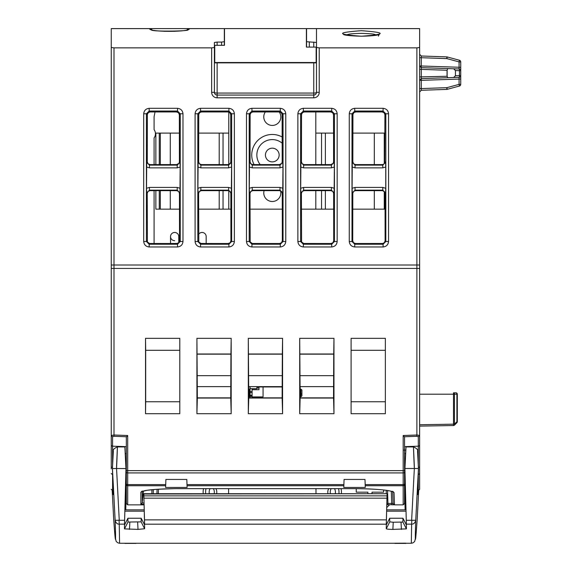 <?xml version="1.0" encoding="UTF-8"?>
<svg xmlns="http://www.w3.org/2000/svg" width="572" height="572" viewBox="0 0 572 572"><rect width="100%" height="100%" fill="white"/><g stroke="black" fill="none" stroke-linecap="round" stroke-linejoin="round"><path stroke-width="0.86" d="M406.392 525.017L406.027 511.175L386.622 511.175L387.065 494.029L386.279 524.181A2859.971 3.754 91.5 0 0 386.264 525.017L389.689 518.239L402.96 518.239L406.392 525.017A2859.957 3.775 -91.5 0 0 406.377 524.131L404.904 468.539L405.276 461.361L404.969 467.338M386.279 524.181L144.609 524.181A2859.971 3.754 88.5 0 1 144.623 525.017L141.191 518.239L127.928 518.239L124.51 525.017L124.481 528.878L138.009 529.4L144.602 528.75M141.191 518.239L141.134 521.878L144.63 528.728L144.258 511.175L124.86 511.175L124.496 525.017A2859.957 3.775 -88.5 0 1 124.51 524.131L119.255 524.131L119.569 543.257L403.954 543.257M405.691 543.257A13459.324 11942.752 91.1 0 1 405.662 543.257L411.318 543.257L411.633 524.131L406.377 524.131M406.377 525.017L406.406 528.878L392.878 529.4C388.888 529.357 386.679 529.129 386.257 528.728L386.622 511.175M125.962 468.568L116.552 468.497L119.255 520.277L124.603 520.277L125.976 468.539L125.604 461.361A7609.816 11.304 -93 0 1 125.204 453.66L125.025 450.171M124.603 520.277L124.51 524.131M144.23 509.845L125.761 509.845L126.162 494.565M125.869 474.095L125.74 479.114A2832.558 3.739 91.5 0 0 125.726 494.565M126.333 474.338L125.826 474.095L125.976 468.539M405.863 450.171C403.26 450.085 403.253 450.085 405.855 450.164C403.26 450.085 403.253 450.085 405.855 450.164L405.684 453.66A7609.816 11.304 -87 0 1 405.276 461.361L404.89 468.504C405.083 475.883 405.09 475.897 404.904 468.539M404.869 468.475L405.148 479.114A2832.558 3.739 88.5 0 1 405.162 494.565M386.658 509.845L405.126 509.845L404.726 494.565M404.933 467.338L406.027 446.939L404.926 468.568M417.574 451.086C418.132 449.785 416.766 448.398 413.492 446.932L406.027 446.932L405.841 450.157M112.598 490.669L113.113 494.565L113.22 490.59L112.441 468.554C113.642 445.745 113.556 445.774 112.369 468.468L112.906 478.678M418.289 490.669L417.774 494.565L417.667 490.59L418.518 468.489L404.933 468.497M112.191 490.597L113.671 518.797C115.544 545.688 116.037 546.181 115.144 520.263L112.441 468.554L116.552 468.497M417.982 478.678L418.518 468.468C417.303 445.745 417.274 445.781 418.447 468.554L415.744 520.263C414.85 546.181 415.336 545.688 417.217 518.797L418.697 490.597M418.518 468.468C417.303 445.745 417.274 445.781 418.447 468.554M386.951 498.169L143.937 498.169L143.822 494.029L387.08 493.729L143.837 493.729L144.258 511.175M143.937 498.169L144.501 519.884L386.386 519.884M414.321 468.497C413.198 442.027 413.206 439.782 414.364 467.338M405.684 453.66L404.547 453.625M405.276 461.361L404.547 461.339M389.689 518.239L389.761 521.886L393.243 522.229L402.902 522.043L402.96 518.239M389.754 521.878L386.286 528.75M393.243 522.236L392.878 529.4M401.043 522.236L401.394 529.4M402.902 522.05L406.406 528.878M125.954 468.497L124.853 446.939L125.997 468.504M112.369 468.468L113.32 451.008C112.77 449.735 114.128 448.377 117.396 446.932L124.86 446.932L125.068 450.65M144.609 524.181L144.501 519.884M116.524 467.338C117.675 439.782 117.689 442.027 116.566 468.497M125.204 453.66L126.333 453.625M125.604 461.361L126.333 461.339M127.985 522.043L127.928 518.239M141.134 521.871L127.971 522.036M137.645 522.236L138.009 529.4M129.844 522.236L129.486 529.4M127.964 522.05L124.496 528.885M119.255 520.277L115.144 520.263C115.866 522.951 117.231 524.238 119.255 524.138L119.04 520.12M411.84 520.12L411.633 524.131C413.656 524.238 415.022 522.951 415.737 520.263L411.633 520.277L414.342 468.497M403.768 543.393L401.387 543.4M399.535 543.393L404.597 543.393M394.98 543.4L403.174 543.4M400.636 543.4L399.571 543.4M397.826 543.4L395.86 543.4M396.217 543.386L394.93 543.393A42464.272 41008.682 89.9 0 0 403.582 543.4A42464.272 41008.682 89.9 0 0 405.891 543.4L396.246 543.4M396.589 543.4L397.018 543.4M397.697 543.4L399.499 543.4M134.034 543.4L135.4 543.4M134.22 543.4L130.109 543.4M130.066 543.4L131.767 543.393M135.793 543.393L135.9 543.4A37758.077 36299.184 90.4 0 1 124.939 543.4L124.939 543.4A42464.186 41008.596 89.9 0 0 135.9 543.4L132.582 543.4M128.221 543.393L129.508 543.4M127.613 543.328L128.922 543.328M128.228 543.336L127.284 543.328A15934.204 14432.382 -89 0 0 135.9 543.293L133.548 543.293A15908.678 14406.721 91 0 1 124.939 543.328L126.784 543.336M130.109 543.293L135.9 543.343A14239.947 12728.745 89.1 0 1 133.061 543.307M135.9 543.393L124.939 543.371L135.9 543.386M128.185 543.4L131.403 543.393L128.185 543.4M398.934 543.357L405.891 543.371L398.934 543.357M402.574 543.4L405.891 543.4A37758.185 36299.306 90.4 0 1 394.93 543.4L394.93 543.4M405.891 543.393L403.582 543.4M397.483 543.314L403.289 543.357L397.483 543.314M403.682 543.321L397.039 543.35L403.682 543.321M399.006 543.3L396.861 543.3M394.93 543.228L405.891 543.186L394.93 543.228M398.848 543.286L400.178 543.278A13459.324 11942.752 91.1 0 0 404.547 543.257M404.769 543.271A14110.368 12598.214 -88.9 0 1 402.066 543.286L401.601 543.286M403.382 543.293L405.891 543.314A14239.947 12728.745 89.1 0 1 401.229 543.3M128.357 543.286L130.187 543.278A13459.324 11942.759 91.1 0 0 135.707 543.257M135.9 543.257L135.9 543.264A14110.368 12598.214 -88.9 0 1 132.075 543.286L131.86 543.286A14239.947 12728.745 89.1 0 1 130.28 543.293M132.718 543.293L133.119 543.293M134.341 543.3L135.9 543.314M124.939 543.314L127.77 543.293M395.996 543.336L404.783 543.336M404.268 543.343L396.546 543.343M124.939 543.371L126.004 543.371M128.207 543.364L126.233 543.379M306.556 47.104L306.556 28.6L419.626 28.6L419.626 47.476L416.888 47.862L319.233 47.862L319.233 92.328L316.495 92.328A2.738 2.738 0 0 1 313.756 95.066L217.131 95.066A2.738 2.738 0 0 1 214.393 92.328A2.738 0.729 180 0 0 217.131 93.064L313.756 93.064L313.756 62.863L316.495 62.863L214.393 62.863L217.131 62.863L217.131 95.066A2.738 2.738 0 0 1 214.393 92.328L214.393 47.476L211.654 47.862L114 47.862L111.261 47.476L111.261 28.629L111.261 53.267M306.556 41.699L316.495 42.471L316.495 47.476L319.233 47.862M316.495 47.104L306.385 47.104L306.385 28.6L224.503 28.6L224.503 45.31L214.736 45.31L214.736 62.52L316.152 62.52L316.152 47.104M224.331 45.31L224.331 28.629L224.331 45.31M151.694 28.6L148.949 28.6M190.068 28.6L187.323 28.6M361.382 30.688C336.322 32.54 336.322 34.384 361.382 36.236C386.436 34.384 386.436 32.54 361.382 30.688M316.495 47.476L316.495 92.328A2.738 0.729 0 0 1 313.756 93.064L313.756 97.812L217.131 97.812L217.131 95.066M377.084 35.071C372.873 34.198 376.834 33.948 361.375 33.355C349.049 33.669 349.37 34.184 345.917 34.978M151.916 29.78L149.685 28.629C148.069 32.204 190.841 32.254 189.332 28.629L187.065 29.794M217.131 45.31L217.131 42.085L214.393 42.471L214.393 47.476M217.131 42.085L221.586 42.085L221.586 45.31M224.331 41.699L221.586 42.085M187.18 29.637A2.738 2.738 -90 0 1 189.332 28.6L224.331 28.6L189.332 28.629M149.685 28.629L111.261 28.629L149.685 28.6A2.738 2.738 -90 0 1 151.945 29.794M189.332 28.6L149.685 28.6M177.048 28.6L221.586 28.6M111.261 28.6L156.485 28.6M316.495 62.863L316.495 28.664M419.626 66.288L421.278 67.646L421.278 69.362L419.626 69.362L419.626 68.812M460.739 67.818L460.739 67.26L459.087 67.26L459.087 61.912L460.739 61.912L460.739 67.818L460.739 61.912A1.716 1.716 0 0 0 459.473 60.26L447.232 56.957A1.716 1.716 0 0 0 446.846 56.893L421.278 56.006L419.626 54.29L421.278 55.999L419.626 54.29L421.278 56.006L421.278 57.715L419.626 57.715L419.626 28.629L306.556 28.629M419.626 47.476L419.626 265.015L111.261 265.015L111.261 47.476M388.56 113.778L388.56 241.506C388.195 244.773 386.372 246.596 383.097 246.968L354.733 246.968C351.465 246.603 349.642 244.78 349.27 241.506L349.27 113.778C349.642 110.51 351.458 108.687 354.733 108.315L383.097 108.315C386.372 108.687 388.188 110.503 388.56 113.778L385.828 113.778L385.828 241.506L385.113 240.791L384.32 242.721L382.689 243.508L355.448 243.522L354.733 244.237L352.002 241.506L352.002 113.778L354.733 111.047L355.648 111.962L382.182 111.962L383.097 111.047L385.835 113.778M337.165 113.778L337.165 241.506C336.801 244.773 334.977 246.596 331.703 246.968L303.339 246.968C300.071 246.603 298.248 244.78 297.876 241.506L297.876 113.778C298.248 110.51 300.064 108.687 303.339 108.315L331.703 108.315C334.977 108.687 336.794 110.503 337.165 113.778L334.434 113.778L334.434 241.506L331.703 244.244L330.988 243.522L332.925 242.721L333.719 240.791L333.648 193.372L332.847 191.448L330.909 190.648L331.402 190.154L331.402 187.423L303.639 187.423L300.693 188.281L300.908 162.405L303.639 165.129L303.639 167.861L331.402 167.861L334.355 167.003L334.134 192.886L331.402 190.154L303.639 190.154L300.908 192.886L300.693 188.295M285.771 113.778L285.771 241.506C285.407 244.773 283.583 246.596 280.309 246.968L251.945 246.968C248.677 246.603 246.854 244.78 246.489 241.506L246.489 113.778C246.854 110.51 248.67 108.687 251.945 108.315L280.309 108.315C283.583 108.687 285.399 110.503 285.771 113.778L283.04 113.778L283.04 241.506L280.309 244.244L279.601 243.522L281.531 242.721L282.325 240.791L282.253 193.372L281.453 191.448L279.515 190.648L280.008 190.154L280.008 187.423L252.245 187.423L249.299 188.281L249.514 162.405L252.245 165.129L252.245 167.861L280.008 167.861L282.961 167.003L282.74 192.886L280.008 190.154L252.245 190.154L249.514 192.886L249.299 188.295M234.377 113.778L234.377 241.506C234.012 244.773 232.189 246.596 228.914 246.968L200.55 246.968C197.283 246.603 195.46 244.78 195.095 241.506L195.095 113.778C195.46 110.51 197.276 108.687 200.55 108.315L228.914 108.315C232.189 108.687 234.005 110.503 234.377 113.778L231.646 113.778L231.646 241.506L228.914 244.244L228.207 243.522L230.137 242.721L230.931 240.791L230.859 193.372L230.058 191.448L228.121 190.648L228.614 190.154L228.614 187.423L200.851 187.423L197.905 188.281L198.119 162.405L200.851 165.129L200.851 167.861L228.614 167.861L231.567 167.003L231.345 192.886L228.614 190.154L200.851 190.154L198.119 192.886L197.905 188.295M182.983 113.778L182.983 241.506C182.618 244.773 180.795 246.596 177.52 246.968L149.156 246.968C145.889 246.603 144.065 244.78 143.701 241.506L143.701 113.778C144.065 110.51 145.881 108.687 149.156 108.315L177.52 108.315C180.795 108.687 182.611 110.503 182.983 113.778L180.251 113.778L180.251 241.506L177.52 244.244L176.812 243.522L178.743 242.721L179.536 240.791L179.465 193.372L178.664 191.448L176.727 190.648L177.22 190.154L177.22 187.423L149.456 187.423L146.511 188.281L146.725 162.405L149.456 165.129L149.456 167.861L177.22 167.861L180.173 167.003L179.951 192.886L177.22 190.154L149.456 190.154L146.725 192.886L146.511 188.295M388.56 241.506L385.835 241.506L383.097 244.244L382.382 243.522M383.097 246.968L383.097 244.237L354.733 244.237L354.733 246.968M385.75 188.295L385.528 192.886L382.797 190.154L382.797 187.423L355.033 187.423L352.087 188.281L352.302 162.405L355.033 165.129L355.033 167.861L382.797 167.861L385.75 167.003L385.75 188.295L382.797 187.423M382.303 190.648L382.797 190.154L355.033 190.154L355.527 190.648L382.611 190.662L384.62 191.92L385.042 193.372L385.113 240.791M382.182 111.962L384.119 112.763L384.92 114.693L384.72 163.049L383.719 164.178L382.268 164.6L355.57 164.6L355.033 165.129L382.797 165.129L385.528 162.405L385.75 166.995M355.648 111.962L353.946 112.555L352.931 114.386L352.845 161.862L353.639 163.799L355.57 164.6M382.268 164.6L382.797 165.129L382.797 167.861M352.087 167.003L355.033 167.861M355.527 190.648L353.825 191.241L352.81 193.071L352.724 240.791L353.517 242.721L355.448 243.522M355.033 187.423L355.033 190.147L352.302 192.886L352.087 188.295M383.097 108.315L383.097 111.047L354.733 111.047L354.733 108.315M349.27 113.778L352.002 113.778L352.917 114.693M349.27 241.506L352.002 241.506L352.724 240.791M337.165 241.506L334.441 241.506L333.719 240.791M331.703 246.968L331.703 244.237L303.339 244.237L300.607 241.506L300.607 113.778L303.339 111.047L304.254 111.962L330.788 111.962L331.703 111.047L334.441 113.778L333.526 114.693L333.598 161.862L333.183 163.32L330.873 164.6L304.175 164.6L303.639 165.129L331.402 165.129L334.134 162.405L334.355 166.995M333.526 114.693L332.725 112.763L330.788 111.962M304.254 111.962L302.552 112.555L301.537 114.386L301.451 161.862L302.245 163.799L304.175 164.6M330.873 164.6L331.402 165.129L331.402 167.861M300.693 167.003L303.639 167.861M303.639 187.423L303.639 190.147L304.132 190.648L302.202 191.448L301.401 193.372L301.594 241.977L303.746 243.508L330.988 243.522M334.355 188.281L331.402 187.423M304.132 190.648L330.909 190.648M331.703 108.315L331.703 111.047L303.339 111.047L303.339 108.315M297.876 113.778L300.607 113.778L301.523 114.693M297.876 241.506L300.607 241.506L301.33 240.791M303.339 246.968L303.339 244.244L304.054 243.522M285.771 241.506L283.047 241.506L282.325 240.791M280.309 246.968L280.309 244.237L251.945 244.237L249.213 241.506L249.213 113.778L251.945 111.047L252.86 111.962L279.393 111.962L280.309 111.047L283.047 113.778L282.132 114.693L282.203 161.862L281.789 163.32L279.479 164.6L252.781 164.6L252.245 165.129L280.008 165.129L282.74 162.405L282.961 166.995M282.132 114.693L281.331 112.763L279.393 111.962M252.86 111.962L251.158 112.555L250.143 114.386L250.057 161.862L250.851 163.799L252.781 164.6M279.479 164.6L280.008 165.129L280.008 167.861M249.299 167.003L252.245 167.861M252.245 187.423L252.245 190.147L252.738 190.648L250.808 191.448L250.007 193.372L250.2 241.977L252.352 243.508L279.601 243.522M282.961 188.281L280.008 187.423M252.738 190.648L279.515 190.648M280.309 108.315L280.309 111.047L251.945 111.047L251.945 108.315M246.489 113.778L249.213 113.778L250.128 114.693M246.489 241.506L249.213 241.506L249.935 240.791M251.945 246.968L251.945 244.244L252.66 243.522M234.377 241.506L231.653 241.506L230.931 240.791M228.914 246.968L228.914 244.237L200.55 244.237L197.819 241.506L197.819 113.778L200.55 111.047L201.466 111.962L227.999 111.962L228.914 111.047L231.653 113.778L230.738 114.693L230.809 161.862L230.394 163.32L228.085 164.6L201.387 164.6L200.851 165.129L228.614 165.129L231.345 162.405L231.567 166.995M230.738 114.693L229.937 112.763L227.999 111.962M201.466 111.962L199.764 112.555L198.749 114.386L198.663 161.862L199.456 163.799L201.387 164.6M228.085 164.6L228.614 165.129L228.614 167.861M197.905 167.003L200.851 167.861M200.851 187.423L200.851 190.147L201.344 190.648L199.413 191.448L198.613 193.372L198.806 241.977L200.958 243.508L228.207 243.522M231.567 188.281L228.614 187.423M201.344 190.648L228.121 190.648M228.914 108.315L228.914 111.047L200.55 111.047L200.55 108.315M195.095 113.778L197.819 113.778L198.734 114.693M195.095 241.506L197.819 241.506L198.541 240.791M200.55 246.968L200.55 244.244L201.265 243.522M182.983 241.506L180.259 241.506L179.536 240.791M177.52 246.968L177.52 244.237L149.156 244.237L146.425 241.506L146.425 113.778L149.156 111.047L150.071 111.962L176.605 111.962L177.52 111.047L180.259 113.778L179.343 114.693L179.415 161.862L179 163.32L176.691 164.6L149.993 164.6L149.456 165.129L177.22 165.129L179.951 162.405L180.173 166.995M179.343 114.693L178.543 112.763L176.605 111.962M150.071 111.962L148.37 112.555L147.354 114.386L147.269 161.862L148.062 163.799L149.993 164.6M176.691 164.6L177.22 165.129L177.22 167.861M146.511 167.003L149.456 167.861M149.456 187.423L149.456 190.147L149.95 190.648L148.019 191.448L147.219 193.372L147.412 241.977L149.564 243.508L176.812 243.522M180.173 188.281L177.22 187.423M149.95 190.648L176.727 190.648M177.52 108.315L177.52 111.047L149.156 111.047L149.156 108.315M143.701 113.778L146.425 113.778L147.34 114.693M143.701 241.506L146.425 241.506L147.147 240.791M149.156 246.968L149.156 244.244L149.871 243.522M111.261 468.797L111.261 268.44L114 268.44L114 435.006L127.706 435.521L127.706 504.854L126.333 503.482L126.333 436.929L127.706 435.521M111.261 265.015L111.261 268.44M111.261 454.397L111.261 463.935L111.261 454.397M111.261 439.067L111.261 435.456L111.261 439.067M419.626 265.015L419.626 489.296L418.304 490.669L418.304 474.753L419.626 473.523M447.232 89.332L459.473 86.022L447.232 89.332A1.716 1.716 0 0 1 446.846 89.389L446.846 87.673L447.232 89.332A1.716 1.716 0 0 1 446.846 89.389L421.278 90.283L419.626 91.992L421.278 90.283L419.626 91.992L421.278 90.283L446.846 89.389L421.278 90.283L421.278 88.567L419.626 88.567L419.626 89.125M421.278 56.006L446.846 56.893L446.846 58.609L459.087 61.912L459.473 60.26L447.232 56.957L446.846 58.609L421.278 57.715L421.278 67.646L447.819 68.576L447.047 70.263L421.278 69.362L421.278 88.567L446.846 87.673L459.087 84.37L459.087 77.313L421.278 78.629L419.626 80.345L421.278 80.345L460.739 79.022L460.739 78.486L460.739 84.37L459.087 84.37L459.473 86.022A1.716 1.716 0 0 0 460.739 84.37A1.716 1.716 0 0 1 459.473 86.022M447.125 70.013L447.125 76.269L419.626 76.92L419.626 77.477L419.626 76.92M460.739 67.796L460.739 78.471M446.846 77.735L459.087 77.313A1.716 1.716 0 0 0 460.739 75.597L459.473 75.597L459.473 70.685L460.739 70.685A1.716 1.716 0 0 0 459.087 68.969L459.101 67.875M460.739 75.597A1.716 1.716 0 0 1 459.087 77.313L453.653 77.499L455.441 75.74L455.441 70.542L459.473 70.685A1.716 0.443 -88 0 0 459.087 68.969L446.846 68.547M419.626 65.937L459.087 67.26L459.087 68.969M447.125 76.269L447.819 77.706L421.278 78.629M455.441 70.542L453.653 68.783M453.653 77.499L447.819 77.706M447.047 76.019L447.047 70.263M416.888 47.862L416.888 268.44L114 268.44L114 47.862M418.304 464.421L418.304 436.743L416.931 436.293L416.888 435.006L416.888 268.44L419.626 268.44M333.54 386.629L300.136 386.629M282.146 386.629L248.741 386.629M230.752 386.629L197.347 386.629M333.548 375.661L300.128 375.661M282.153 375.661L248.734 375.661M230.759 375.661L197.34 375.661M300.2 388.96L300.2 389.024A2.395 2.395 0 0 0 300.178 388.681L300.043 388.166M300.2 386.629L300.136 388.681M300.143 391.455L300.2 397.855M250.2 388.166L250.043 388.96M250.064 388.681A2.395 2.395 0 0 0 250.043 389.024L250.043 386.629M250.043 388.681L256.892 388.681L256.892 386.629M250.043 392.642L250.043 391.455L252.095 391.455L252.095 392.642L250.043 392.642L250.043 397.855M250.043 391.455L250.043 389.024L250.043 389.711L249.356 389.711L249.356 393.479L248.748 394.087M249.156 393.679L249.356 396.217L249.156 396.703L248.748 396.296M249.156 396.703L250.043 396.904M248.741 389.632L249.156 389.225L249.356 389.711M250.043 389.024L249.156 389.225M249.356 393.479L250.043 393.479M252.095 397.855L252.095 396.611L250.043 396.611M252.095 396.611L252.095 392.642M252.095 391.455L252.095 388.681M252.095 389.711L258.952 389.711L258.952 386.965L256.892 386.965M258.952 387.995L256.892 387.995M277.692 386.629A1.373 1.373 0 0 0 276.784 386.965M268.99 386.629A1.373 1.373 0 0 0 268.082 386.965M258.952 386.965L263.063 386.965L263.063 396.904L252.095 396.904M282.146 386.965L263.063 386.965M300.2 391.455L300.2 389.024L300.2 389.711L301.087 389.225L301.916 390.054L301.916 395.874L301.087 396.703L300.886 396.217L300.886 389.711M300.2 396.904L301.087 396.703M301.916 394.508L301.087 393.679M301.087 389.225L300.2 389.024M300.886 393.479L300.2 393.479M404.547 474.338L404.547 503.482L403.181 504.854L403.181 485.735A1.373 1.358 -0 0 0 404.547 484.37L404.547 436.929L403.181 435.521L416.888 435.006L419.626 435.456L418.304 436.743M112.584 472.565L112.584 474.753L111.261 473.523M126.419 436.758L113.957 436.293L114 435.006L111.261 435.456L112.584 436.743L112.584 446.189A1.373 1.287 180 0 1 111.261 444.902M113.957 436.293L112.584 436.743M419.626 424.753L454.461 424.159L456.914 421.714L456.914 394.187A1.373 0.972 -90 0 0 455.941 392.814L453.496 392.814A1.373 0.972 90 0 1 454.461 394.187L454.461 424.159A1.373 0.794 45 0 1 454.461 425.132A1.373 1.373 0 0 1 453.517 425.532L453.496 392.814L455.941 392.814A1.373 1.373 0 0 1 457.314 394.187L457.314 421.714A1.373 1.373 0 0 1 456.914 422.679A1.373 0.794 -135 0 0 456.914 421.714L457.314 421.714A1.373 1.373 0 0 1 456.914 422.679L454.461 425.132A1.373 1.373 0 0 1 453.517 425.532L419.626 426.126M386.164 490.297L386.279 493.729L386.164 490.297M386.829 503.46L391.72 503.424L391.298 491.241M393.786 504.626L387.995 504.79A1.373 1.373 0 0 1 386.808 504.111A1.373 1.373 178 0 0 387.995 504.79L387.537 490.49M394.466 504.804L391.72 504.79L391.72 503.424L393.1 503.489L392.671 491.262M144.08 504.297L140.862 504.104L140.862 492.235C143.071 490.104 155.098 488.903 176.941 488.624L354.526 488.624C378.492 488.938 391.663 490.261 394.036 492.578L394.466 504.811M140.862 492.235L142.228 491.012L142.228 502.881L144.051 503.031M151.837 493.729L151.973 489.696M158.465 489.182L158.308 493.729M404.547 475.189L405.047 475.168M126.333 450.614L126.333 436.929M126.333 475.189L125.84 475.168M140.862 504.104L142.228 502.881L143.479 490.99M126.333 474.081L126.333 491.148L125.625 491.119M179.787 413.713L145.524 413.713L145.524 338.338L179.787 338.338L179.787 413.713L179.787 338.338M231.181 413.713L196.918 413.713L196.918 338.338L231.181 338.338L231.181 413.713L230.745 397.855L197.354 397.855L196.918 338.338M282.575 413.713L248.312 413.713L248.312 338.338L282.575 338.338L282.575 413.713L282.139 397.855L248.748 397.855L248.312 338.338M333.969 413.713L299.707 413.713L299.707 338.338L333.969 338.338L333.969 413.713L333.533 397.855L300.143 397.855L299.707 338.338M385.364 413.713L351.101 413.713L351.101 338.338L385.364 338.338L385.364 413.713L385.364 338.338M351.101 413.713L351.101 338.338M351.265 401.758L385.192 401.758M385.192 350.293L351.265 350.293M299.707 413.713L300.143 397.855M299.95 353.997L333.726 353.997L333.533 397.855M333.726 353.997L333.969 338.338M333.555 354.161L300.114 354.161M299.95 398.048L333.726 398.048M248.312 413.713L248.748 397.855M248.555 353.997L282.332 353.997L282.139 397.855M282.332 353.997L282.575 338.338M282.16 354.161L248.72 354.161M248.555 398.048L282.332 398.048M196.918 413.713L197.354 397.855M197.161 353.997L230.938 353.997L230.745 397.855M230.938 353.997L231.181 338.338M230.766 354.161L197.326 354.161M197.161 398.048L230.938 398.048M179.622 350.293L145.688 350.293L145.688 401.758L179.622 401.758M145.524 413.713L145.688 401.758M145.688 350.293L145.524 338.338M187.101 487.451L186.822 479.443L165.894 479.443L165.615 487.451L187.101 487.451M365.272 487.451L364.993 479.443L344.065 479.443L343.786 487.451L365.272 487.451M200.55 243.429L206.17 243.522M206.17 236.572L206.17 243.429L206.17 236.572A4.111 4.111 0 0 0 198.548 234.427A4.111 4.111 0 0 1 206.17 236.572A4.111 4.111 0 0 0 198.548 234.427M178.757 236.572A4.111 4.111 0 0 0 174.646 232.461A4.111 4.111 0 0 0 170.535 236.572A4.111 4.111 0 0 1 174.646 232.461A4.111 4.111 0 0 1 178.757 236.572L178.757 242.707L178.757 236.572A4.111 4.111 0 0 0 174.646 232.461A4.111 4.111 0 0 0 170.535 236.572A4.111 4.111 0 0 0 174.646 240.683M356.242 488.631L356.242 492.177L367.889 492.177L367.889 493.729M372 493.729L372 492.177L383.648 492.177L383.648 489.982M272.293 161.883A6.85 6.85 0 0 0 278.228 151.601A6.85 6.85 0 0 0 266.359 151.601A6.85 6.85 0 0 0 272.293 161.883M282.175 143.193A15.415 15.415 0 0 0 260.203 164.6M282.168 136.994A20.556 20.556 0 0 0 254.104 164.6M265.351 111.962A8.53 8.53 0 0 0 274.896 125.032A8.53 8.53 0 0 0 279.243 111.962M264.092 190.648A8.53 8.53 0 0 0 273.366 201.437A8.53 8.53 0 0 0 280.559 190.855M228.786 112.076L228.786 133.097L223.037 133.097L223.037 164.6M315.808 111.962L315.808 164.6M333.669 209.159L301.373 209.159M282.275 209.159L249.978 209.159M230.881 209.159L198.591 209.159M179.486 209.159L155.863 209.159L155.863 190.648M385.063 209.159L352.767 209.159M333.555 133.097L315.808 133.097M384.949 133.097L352.888 133.097M179.372 133.097L160.324 133.097L160.324 164.6M160.324 190.648L160.324 209.159M160.324 133.097L159.273 133.097L159.273 164.6M159.273 190.648L159.273 209.159M159.273 133.097L155.863 133.097L155.863 164.6M384.27 133.097L384.27 163.721M384.27 191.477L384.27 209.159M321.55 133.097L321.55 164.6M321.55 190.648L321.55 209.159M223.037 190.648L223.037 209.159M223.037 133.097L198.706 133.097M216.631 493.729A5.398 3.818 90 0 0 216.795 492.163A5.398 3.818 90 0 0 215.866 488.631M210.088 488.631A5.398 3.818 90 0 0 209.159 492.163A5.398 3.818 90 0 0 209.323 493.729M214.171 493.729A5.398 3.818 90 0 0 214.328 492.163A5.398 3.818 90 0 0 213.406 488.631M335.263 493.729A5.398 3.818 -90 0 0 335.428 492.163A5.398 3.818 -90 0 0 334.498 488.631M328.728 488.631A5.398 3.818 -90 0 0 327.799 492.163A5.398 3.818 -90 0 0 327.963 493.729M331.188 488.631A5.398 3.818 -90 0 0 330.423 493.729M228.607 493.729L228.607 488.631M205.677 493.729A10.453 7.386 -90 0 1 206.027 488.631M203.568 488.631A10.453 7.386 90 0 0 203.217 493.729M341.377 493.729A10.453 7.386 -90 0 0 341.026 488.631M315.987 493.729L315.987 488.631M338.56 488.631A10.453 7.386 90 0 1 338.917 493.729M155.026 111.962L154.09 116.652L154.09 129.672A6.85 6.85 0 0 1 154.09 137.895L154.09 163.935A6.85 6.85 0 0 1 154.526 164.6M154.09 190.648L154.09 243.522M386.715 507.607L389.532 504.79M143.872 495.867L387.015 495.867M406.277 520.277L411.633 520.277M309.302 47.104L309.302 42.085M313.756 47.104L313.756 42.085M319.233 92.328A5.484 5.484 0 0 1 313.756 97.812M217.131 97.812A5.484 5.484 0 0 1 211.654 92.328L214.393 92.328M211.654 92.328L211.654 47.862M174.939 31.296L164.078 31.296M385.042 193.372L385.528 192.886M384.92 114.693L385.828 113.778M385.528 162.405L384.992 161.862M352.845 161.862L352.302 162.405M352.302 192.886L352.795 193.372M333.648 193.372L334.134 192.886M334.134 162.405L333.598 161.862M301.451 161.862L300.908 162.405M300.908 192.886L301.401 193.372M282.253 193.372L282.74 192.886M282.74 162.405L282.203 161.862M250.057 161.862L249.514 162.405M249.514 192.886L250.007 193.372M230.859 193.372L231.345 192.886M231.345 162.405L230.809 161.862M198.663 161.862L198.119 162.405M198.119 192.886L198.613 193.372M179.465 193.372L179.951 192.886M179.951 162.405L179.415 161.862M147.269 161.862L146.725 162.405M146.725 192.886L147.219 193.372M459.087 77.313A1.716 0.443 -92 0 0 459.473 75.597L455.441 75.74M447.232 56.957A1.716 1.716 0 0 0 446.846 56.893M249.356 394.165L250.043 394.165M249.356 396.217L250.043 396.217M252.095 395.645L250.043 395.645M252.095 395.195L250.043 395.195M300.886 394.165L300.2 394.165M300.886 396.217L300.2 396.217M365.208 485.735L403.181 485.735L403.181 484.606A1.373 0.908 0 0 0 404.547 483.697M365.172 484.606L403.181 484.606L403.181 472.922A1.373 0.908 0 0 0 404.547 472.007M418.454 467.245L419.626 467.245M418.304 474.753L418.304 472.565M126.333 472.007A1.373 0.908 0 0 0 127.706 472.922L403.181 472.922L403.181 470.642L404.547 470.642M404.547 446.639L418.304 446.189A1.373 1.287 0 0 0 419.626 444.902M126.333 470.642L403.181 470.642L403.181 435.521M416.931 436.293L404.468 436.758M112.584 474.753L112.584 490.669L111.261 489.296M112.434 467.245L111.261 467.245M126.333 446.639L112.584 446.189L112.584 464.428M126.333 483.697A1.373 0.908 0 0 0 127.706 484.606L165.716 484.606M126.333 484.37A1.373 1.358 -0 0 0 127.706 485.735L165.68 485.735M457.314 394.187L419.626 394.187M392.649 491.262L394.036 492.592M153.353 489.568L153.21 493.729M156.935 493.729L157.093 489.274M187.001 484.606L343.879 484.606M343.843 485.735L187.044 485.735M177.527 243.429L170.535 243.522M325.382 133.097L325.382 164.6M325.382 190.648L325.382 209.159M315.808 190.648L315.808 209.159M228.786 133.097L228.786 164.507M228.786 190.726L228.786 209.159M219.205 133.097L219.205 164.6M219.205 190.648L219.205 209.159M405.605 494.565L404.697 494.565M126.19 494.565L125.282 494.565M404.547 474.081L404.947 474.095M115.115 537.165L116.202 541.484L118.082 542.95L119.569 543.228M411.318 543.228L412.82 542.95L414.643 541.548L415.772 537.172M378.378 36.136L379.164 34.47C379.751 34.005 379.543 35.879 361.575 36.215C341.849 35.771 343.493 34.013 343.593 34.47L343.879 34.749M151.938 29.93L151.637 29.658C147.59 31.903 193.894 31.245 187.373 29.658L187.073 29.937M281.889 62.863A27.413 27.413 0 0 0 281.424 62.52M249.463 62.52A27.413 27.413 0 0 0 248.999 62.863M393.1 503.489L394.466 504.854M176.941 488.631L354.526 488.631C367.124 488.695 377.398 489.224 385.356 490.19C394.866 491.663 392.285 491.87 392.878 491.841L392.649 491.255M142.221 490.998L141.978 491.541L146.832 490.326L156.492 489.317L174.674 488.638M112.584 490.669L113.22 490.69M418.304 490.669L417.667 490.69M405.262 491.119L404.547 491.148M403.181 504.854L394.444 504.854M144.094 504.854L127.706 504.854M170.535 243.429L170.535 236.572M374.31 133.097L374.31 164.6M374.31 190.648L374.31 209.159M170.284 133.097L170.284 164.6M170.284 190.648L170.284 209.159"/></g></svg>

